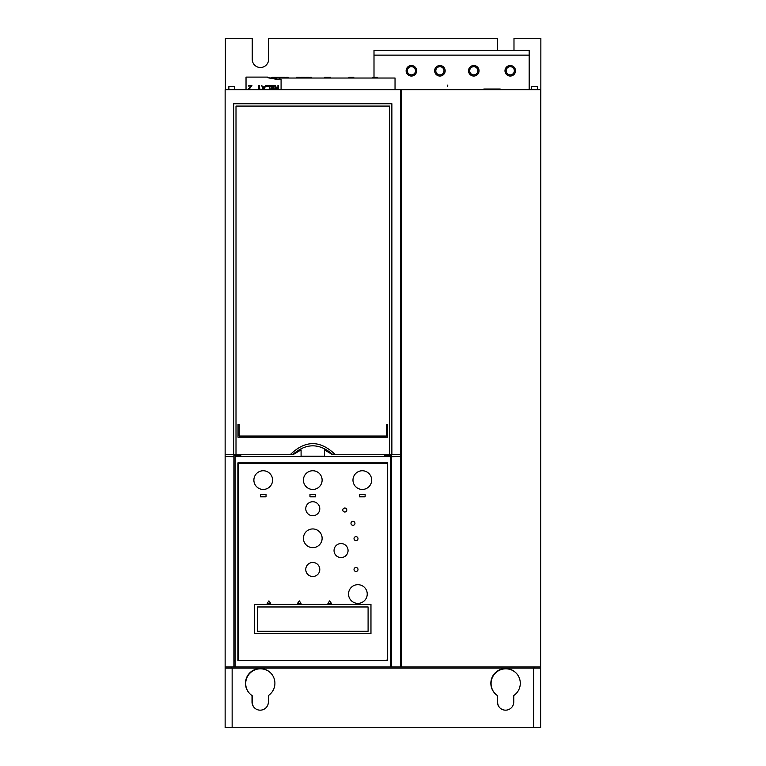 <?xml version="1.0" encoding="UTF-8"?>
<svg xmlns="http://www.w3.org/2000/svg" width="766" height="766" viewBox="0 0 766 766"><rect width="100%" height="100%" fill="white"/><g stroke="black" fill="none" stroke-linecap="round" stroke-linejoin="round"><path stroke-width="1.15" d="M254.532 707.889A8.177 8.177 0 0 1 252.244 702.231L252.244 695.777A14.726 14.726 0 0 1 252.014 695.614M270.724 673.008A14.726 14.726 0 0 0 250.013 673.123A14.726 14.726 0 0 0 249.898 693.824M225.376 89.708L225.376 38.3L252.244 38.3L252.244 59.336A8.177 8.177 0 0 0 260.43 67.513A8.177 8.177 0 0 0 268.607 59.336L268.607 38.3L497.632 38.3L497.632 50.451M540.624 614.83L540.863 38.3L513.986 38.3L513.986 50.451M234.722 89.708L234.722 86.443L228.881 86.443L228.881 89.708M537.359 89.708L537.359 86.443L531.518 86.443L531.518 89.708M499.911 707.889A8.177 8.177 0 0 1 497.632 702.231L497.632 695.777A14.726 14.726 0 0 1 497.393 695.614M516.102 673.008A14.726 14.726 0 0 0 495.391 673.123A14.726 14.726 0 0 0 495.276 693.824M529.172 89.708L529.172 50.451L374 50.451L374 77.328L377.274 77.328L377.274 78.027M411.39 76.045A5.257 5.257 0 0 0 416.656 70.788A5.257 5.257 0 0 0 411.39 65.522A5.257 5.257 0 0 0 406.133 70.788A5.257 5.257 0 0 0 411.39 76.045M439.904 76.045A5.257 5.257 0 0 0 445.161 70.788A5.257 5.257 0 0 0 439.904 65.522A5.257 5.257 0 0 0 434.648 70.788A5.257 5.257 0 0 0 439.904 76.045M473.79 76.045A5.257 5.257 0 0 0 479.047 70.788A5.257 5.257 0 0 0 473.79 65.522A5.257 5.257 0 0 0 468.533 70.788A5.257 5.257 0 0 0 473.79 76.045M510.242 76.045A5.257 5.257 0 0 0 515.508 70.788A5.257 5.257 0 0 0 510.242 65.522A5.257 5.257 0 0 0 504.986 70.788A5.257 5.257 0 0 0 510.242 76.045M411.39 66.69A4.089 4.089 0 0 1 415.488 70.788A4.089 4.089 0 0 1 411.39 74.877A4.089 4.089 0 0 1 407.301 70.788A4.089 4.089 0 0 1 411.39 66.69M439.904 66.69A4.089 4.089 0 0 1 443.993 70.788A4.089 4.089 0 0 1 439.904 74.877A4.089 4.089 0 0 1 435.816 70.788A4.089 4.089 0 0 1 439.904 66.69M473.79 66.69A4.089 4.089 0 0 1 477.879 70.788A4.089 4.089 0 0 1 473.79 74.877A4.089 4.089 0 0 1 469.702 70.788A4.089 4.089 0 0 1 473.79 66.69M510.242 66.69A4.089 4.089 0 0 1 514.34 70.788A4.089 4.089 0 0 1 510.242 74.877A4.089 4.089 0 0 1 506.154 70.788A4.089 4.089 0 0 1 510.242 66.69M401.116 666.937L540.624 666.937L540.624 727.7L225.137 727.7L225.137 89.708L401.116 89.708L401.116 666.937L391.646 666.937L391.646 456.708L400.407 456.507L400.407 666.937M400.407 235.535L401.116 235.535M540.624 666.937L540.624 89.708L401.116 89.708M401.116 125.231L400.407 125.231M401.116 129.444L400.407 129.444M401.116 233.439L400.407 233.439M252.014 701.991A8.177 8.177 0 0 0 260.191 710.168A8.177 8.177 0 0 0 268.368 701.991L268.368 695.538A14.726 14.726 0 0 0 271.26 673.592A14.726 14.726 0 0 0 249.122 673.592A14.726 14.726 0 0 0 252.014 695.538L252.014 701.991M497.393 701.991A8.177 8.177 0 0 0 505.57 710.168A8.177 8.177 0 0 0 513.756 701.991L513.756 695.538A14.726 14.726 0 0 0 516.638 673.592A14.726 14.726 0 0 0 494.501 673.592A14.726 14.726 0 0 0 497.393 695.538L497.393 701.991M533.615 668.105L533.615 727.7M540.624 668.105L225.137 668.105M232.146 727.7L232.146 668.105M231.686 666.937L231.686 668.105M534.084 666.937L534.084 668.105M269.326 78.027L270.992 78.027M273.366 78.027L395.036 78.027L395.036 89.708M372.889 78.027L372.889 77.328L373.99 77.328L373.99 78.027M376.546 78.027L376.546 77.328M376.422 78.027L376.422 77.328M376.183 78.027L376.183 77.328M375.809 78.027L375.809 77.328M375.33 78.027L375.33 77.328M374.842 78.027L374.842 77.328M374.354 78.027L374.354 77.328M373.741 78.027L373.741 77.328M373.626 78.027L373.626 77.328M285.804 78.027L285.804 77.328L288.14 77.328L288.14 78.027M348.923 78.027L348.923 77.328L353.787 77.328L353.787 78.027M324.698 78.027L324.698 77.328L330.539 77.328L330.539 78.027M309.943 78.027L309.943 77.328L311.302 77.328L311.302 78.027M305.653 78.027L305.653 77.328L309.158 77.328L309.158 78.027M300.981 78.027L300.981 77.328L304.878 77.328L304.878 78.027M296.404 78.027L296.404 77.328L300.205 77.328L300.205 78.027M281.361 78.027L281.361 77.328L284.875 77.328L284.875 78.027M276.689 78.027L276.689 77.328L280.586 77.328L280.586 78.027M272.112 77.806L275.913 77.328L275.913 78.027M287.212 78.027L287.212 77.328M286.743 78.027L286.743 77.328M353.059 78.027L353.059 77.328M351.355 78.027L351.355 77.328M349.65 78.027L349.65 77.328M329.801 78.027L329.801 77.328M329.074 78.027L329.074 77.328M328.097 78.027L328.097 77.328M327.13 78.027L327.13 77.328M326.153 78.027L326.153 77.328M325.426 78.027L325.426 77.328M308.574 78.027L308.574 77.328M308.478 78.027L308.478 77.328M308.286 78.027L308.286 77.328M307.989 78.027L307.989 77.328M307.606 78.027L307.606 77.328M307.214 78.027L307.214 77.328M306.821 78.027L306.821 77.328M306.534 78.027L306.534 77.328M306.333 78.027L306.333 77.328M306.237 78.027L306.237 77.328M302.541 78.027L302.541 77.328M302.053 78.027L302.053 77.328M301.66 78.027L301.66 77.328M301.277 78.027L301.277 77.328M301.076 78.027L301.076 77.328M300.109 78.027L300.109 77.328M299.908 78.027L299.908 77.328M299.516 78.027L299.516 77.328M299.133 78.027L299.133 77.328M298.644 78.027L298.644 77.328M297.763 78.027L297.763 77.328M297.285 78.027L297.285 77.328M296.892 78.027L296.892 77.328M296.499 78.027L296.499 77.328M284.291 78.027L284.291 77.328M284.186 78.027L284.186 77.328M283.995 78.027L283.995 77.328M283.707 78.027L283.707 77.328M283.315 78.027L283.315 77.328M282.922 78.027L282.922 77.328M282.539 78.027L282.539 77.328M282.242 78.027L282.242 77.328M282.051 78.027L282.051 77.328M281.955 78.027L281.955 77.328M278.25 78.027L278.25 77.328M277.761 78.027L277.761 77.328M277.378 78.027L277.378 77.328M276.986 78.027L276.986 77.328M276.794 78.027L276.794 77.328M275.817 78.027L275.817 77.328M275.616 78.027L275.616 77.328M275.233 78.027L275.233 77.328M274.841 78.027L274.841 77.328M274.352 78.027L274.352 77.328M273.481 78.027L273.481 77.328M271.595 77.72L273.002 77.96L272.993 77.328M272.6 77.893L272.6 77.328M272.217 77.826L272.217 77.328M500.198 89.708L500.198 89.009L483.844 89.009L483.844 89.708M447.765 85.045L447.679 86.204M400.407 89.708L400.407 454.745L335.393 454.745C320.312 439.943 305.232 439.943 290.161 454.745L225.137 454.745M236.005 454.745L236.005 106.072L389.54 106.072L389.54 454.745M391.876 454.745L391.876 103.736L233.668 103.736L233.668 454.745M333.019 454.745C319.527 442.863 306.027 442.863 292.526 454.745L301.086 449.891L301.086 456.172L324.458 456.172L324.458 449.891L332.616 454.745L335.393 454.745M292.526 454.745L290.161 454.745M324.458 456.172L301.086 456.383M387.558 437.214L237.996 437.214L237.996 424.364L239.164 424.364L239.164 436.046L386.39 436.046L386.39 424.364L387.558 424.364L387.558 437.214M291.769 454.745L290.975 454.745M301.076 449.891L292.909 454.745M332.645 454.745L324.468 449.891M334.57 454.745L333.785 454.745M400.407 454.745L400.407 456.507M240.792 454.745L240.792 455.32L233.898 455.32L233.898 456.708L225.137 456.507M384.752 456.613L384.752 455.32L391.646 455.32L391.646 456.708M384.752 455.32L384.752 454.745M233.898 456.708L233.898 666.937L225.137 666.937M390.478 660.867L391.646 660.867M240.792 455.32L240.792 456.613M233.898 660.867L235.076 660.867M233.898 666.937L235.076 666.937L235.076 456.613L390.478 456.613L390.478 666.937L391.646 666.937M368.092 631.28L368.092 606.969L257.462 606.969L257.462 631.28L368.092 631.28M235.076 666.937L390.478 666.937M237.872 660.627L387.673 660.627L387.673 462.923L237.872 462.923L237.872 660.627M386.15 660.282A1.168 1.168 0 0 0 387.328 659.114L387.328 464.445A1.168 1.168 0 0 0 386.15 463.277L239.394 463.277A1.168 1.168 0 0 0 238.226 464.445L238.226 659.114A1.168 1.168 0 0 0 239.394 660.282L386.15 660.282M303.422 538.287A9.345 9.345 0 0 0 312.777 547.642A9.345 9.345 0 0 0 322.122 538.287A9.345 9.345 0 0 0 312.777 528.942A9.345 9.345 0 0 0 303.422 538.287M352.973 480.1A9.345 9.345 0 0 0 362.318 489.445A9.345 9.345 0 0 0 371.663 480.1A9.345 9.345 0 0 0 362.318 470.755A9.345 9.345 0 0 0 352.973 480.1M303.422 480.1A9.345 9.345 0 0 0 312.777 489.445A9.345 9.345 0 0 0 322.122 480.1A9.345 9.345 0 0 0 312.777 470.755A9.345 9.345 0 0 0 303.422 480.1M253.881 480.1A9.345 9.345 0 0 0 263.236 489.445A9.345 9.345 0 0 0 272.581 480.1A9.345 9.345 0 0 0 263.236 470.755A9.345 9.345 0 0 0 253.881 480.1M348.53 594.023A9.345 9.345 0 0 0 357.875 603.378A9.345 9.345 0 0 0 367.23 594.023A9.345 9.345 0 0 0 357.875 584.678A9.345 9.345 0 0 0 348.53 594.023M305.768 569.492A7.009 7.009 0 0 0 312.777 576.501A7.009 7.009 0 0 0 319.786 569.492A7.009 7.009 0 0 0 312.777 562.474A7.009 7.009 0 0 0 305.768 569.492M305.768 508.729A7.009 7.009 0 0 0 312.777 515.738A7.009 7.009 0 0 0 319.786 508.729A7.009 7.009 0 0 0 312.777 501.72A7.009 7.009 0 0 0 305.768 508.729M334.043 550.562A7.009 7.009 0 0 0 341.052 557.571A7.009 7.009 0 0 0 348.061 550.562A7.009 7.009 0 0 0 341.052 543.544A7.009 7.009 0 0 0 334.043 550.562M370.964 633.635L370.964 604.422L254.58 604.422L254.58 633.635L370.964 633.635M354.026 538.642A1.982 1.982 0 0 0 356.008 540.624A1.982 1.982 0 0 0 357.99 538.642A1.982 1.982 0 0 0 356.008 536.65A1.982 1.982 0 0 0 354.026 538.642M350.981 523.331A1.982 1.982 0 0 0 352.973 525.323A1.982 1.982 0 0 0 354.955 523.331A1.982 1.982 0 0 0 352.973 521.349A1.982 1.982 0 0 0 350.981 523.331M342.804 510.012A1.982 1.982 0 0 0 344.786 512.004A1.982 1.982 0 0 0 346.778 510.012A1.982 1.982 0 0 0 344.786 508.03A1.982 1.982 0 0 0 342.804 510.012M354.026 569.492A1.982 1.982 0 0 0 356.008 571.474A1.982 1.982 0 0 0 357.99 569.492A1.982 1.982 0 0 0 356.008 567.501A1.982 1.982 0 0 0 354.026 569.492M365.123 496.808L365.123 494.472L359.513 494.472L359.513 496.808L365.123 496.808M315.582 496.808L315.582 494.472L309.971 494.472L309.971 496.808L315.582 496.808M266.032 496.808L266.032 494.472L260.43 494.472L260.43 496.808L266.032 496.808M331.419 603.378L329.667 600.87L327.915 603.378L331.419 603.378M301.048 603.378L299.286 600.87L297.534 603.378L301.048 603.378M270.666 603.378L268.914 600.87L267.162 603.378L270.666 603.378M266.482 77.098L250.741 77.098L266.482 77.098M267.995 77.558L278.872 79.712L267.995 77.797L267.535 77.098L246.03 77.098L246.03 89.708M281.084 85.112L281.084 79.444L279.331 78.917L278.872 79.712M274.084 89.708L273.922 85.505M272.572 87.918L270.992 87.918L270.992 88.569L272.572 88.569M273.146 85.505L270.609 85.505L270.609 86.165L272.572 86.165M269.843 89.708L269.68 85.505M268.904 85.505L266.367 85.505L266.367 86.165L268.33 86.165M264.337 89.708L265.438 85.505M261.742 85.505L262.709 86.817L264.634 86.817L265.601 85.505L264.634 86.817L262.709 86.817L263.695 86.817L262.709 86.817L261.742 85.505L263.006 89.708M250.396 85.505L249.821 85.505M271.049 78.333L271.059 77.625L272.572 77.893L271.059 77.625L270.934 78.314L271.059 77.625L270.934 78.314L271.059 77.625L270.934 78.314L271.059 77.625L273.864 78.113L274.171 78.879L270.934 78.314L272.983 78.678M275.999 79.204L274.171 78.879L275.999 79.204L276.124 78.515L273.002 77.96L272.878 78.659M281.084 89.708L281.084 79.444M278.518 89.708L278.518 85.505L277.934 85.505L277.934 87.803L276.296 87.803L275.53 85.505L274.85 85.505L275.722 88.023L275.023 89.708M273.5 87.918L270.992 87.918L273.5 87.918L273.5 86.165L270.609 86.165M274.084 85.505L270.609 85.505L274.084 85.505M269.843 85.505L266.367 85.505L269.843 85.505M259.425 88.128L260.402 89.708L259.425 88.128L259.425 85.505L258.851 85.505L258.851 88.128L257.883 89.708L258.851 88.128M249.017 89.44L251.909 85.505L248.443 85.505L248.443 86.051L251.133 86.051L248.73 88.463L248.5 89.708M251.813 89.44L251.171 89.708L251.755 89.708M275.53 89.44L275.817 88.569L277.934 88.463L277.934 89.708M262.805 87.257L263.523 89.708L262.805 87.257L264.538 87.257L263.82 89.708L264.538 87.257M271.164 77.644L276.124 78.515M271.365 78.391L271.49 77.701L273.213 77.998L276.019 78.496L274.611 78.247L275.262 78.362L275.138 79.051M271.796 78.467L271.92 77.778L274.937 78.304L274.812 78.994L274.937 78.304M274.075 78.151L273.108 77.979L274.075 78.151M271.49 77.701L273.749 78.094M273.414 78.745L273.539 78.055M272.342 78.563L272.457 77.873M275.894 79.185L276.019 78.496M275.569 79.128L275.693 78.438M274.496 78.936L274.611 78.247M274.171 78.879L274.295 78.189M274.065 78.86L274.18 78.17M277.934 87.803L276.296 87.803L275.53 85.505L274.85 85.505M278.518 85.505L277.934 85.505M275.722 88.023L274.946 89.009M270.992 88.569L273.5 88.569L273.5 89.708M266.367 86.165L269.259 86.165L269.259 89.708M259.425 85.505L258.851 85.505M258.448 89.708L259.138 88.569L259.827 89.708M251.133 86.051L248.443 89.229M251.909 85.505L248.443 85.505M374 55.123L529.172 55.123"/></g></svg>

